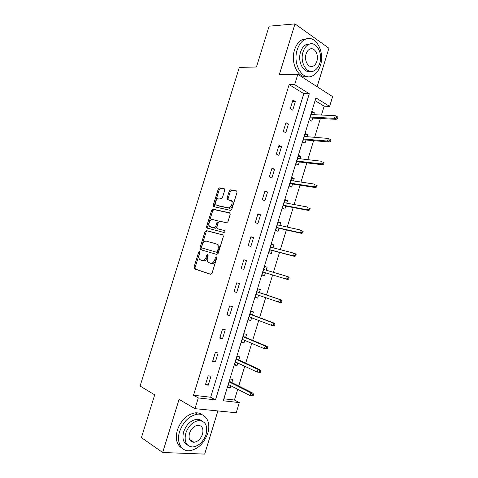 <?xml version="1.0" encoding="UTF-8"?>
<svg xmlns="http://www.w3.org/2000/svg" width="478" height="478" viewBox="0 0 478 478"><rect width="100%" height="100%" fill="white"/><g stroke="black" fill="none" stroke-linecap="round" stroke-linejoin="round"><path stroke-width="0.72" d="M199.457 251.786L198.543 252.563L193.99 267.238L194.432 268.911L210.661 274.318L212.029 273.201L216.713 258.054L216.367 256.859L215.405 257.66L214.801 259.614C213.762 262.314 212.304 263.521 210.428 263.229L208.073 262.141C207.159 260.958 206.974 259.375 207.524 257.385L208.121 255.455L207.787 254.284L206.849 255.073L206.251 256.997C205.235 259.662 203.813 260.857 201.985 260.576L199.714 259.536C198.818 258.377 198.639 256.811 199.189 254.84L199.774 252.94L199.457 251.786M199.846 252.462L195.078 267.555L195.251 269.042L210.912 274.354M216.779 257.481L215.895 259.948L214.801 259.614M208.187 254.929L207.338 257.337L206.251 256.997M311.094 66.544L311.333 66.197M191.122 441.505L192.102 441.063M224.72 190.232L224.224 188.679L219.587 187.842L218.255 189.049L213.236 205.211L213.361 206.556L230.432 210.374L231.824 209.167L236.986 192.479L236.861 191.146L236.455 190.889L230.629 189.838L229.255 191.063L227.074 198.107L227.199 199.451L231.489 200.915C233.336 202.971 230.611 208.51 228.114 207.775L217.102 205.444L216.146 204.847C214.335 202.881 216.952 197.396 219.39 198.065L221.206 198.424L222.557 197.223L224.72 190.232M294.651 84.636L297.818 74.323L332.604 96.628L329.629 106.385L315.916 97.859L223.25 400.773L239.311 402.601L236.222 412.747L194.994 408.666L198.298 397.923L215.494 399.889L309.308 93.748L294.651 84.636L289.136 84.612L193.494 395.234L198.298 397.923M194.994 408.666L179.071 399.399L162.675 452.505L141.422 437.621L154.699 394.84L140.09 386.069L239.323 67.404L256.441 66.998L269.108 26.171L294.998 23.9L279.361 74.538L297.818 74.323M206.329 230.581L205.008 231.722L199.965 247.98L200.419 249.618L216.803 254.463L218.177 253.316L223.363 236.538L222.856 234.871L206.329 230.581L207.398 230.952L206.084 232.093L201.047 248.321L201.358 249.898M206.61 226.566L211.64 210.356L212.967 209.185L229.667 212.847L230.187 214.479L227.97 221.637L226.584 222.826L219.725 221.195L218.368 222.372L216.916 227.056L217.406 228.687L224.774 230.641C225.078 231.633 224.785 232.242 223.907 232.463L206.753 227.958L206.61 226.566L207.679 226.942L212.704 210.756L211.64 210.356M317.129 86.703L328.906 48.224L294.998 23.9M162.675 452.505L204.68 454.1L217.896 410.931M193.494 395.234L210.661 397.242L303.799 93.652L289.136 84.612M208.235 385.184L210.989 376.216L208.169 375.804L205.403 384.802L208.235 385.184L205.695 383.84M215.393 361.894L218.135 352.955L215.345 352.453L212.585 361.428L215.393 361.894L212.824 360.657M222.521 338.675L225.258 329.766L222.503 329.169L219.749 338.119L222.521 338.675L219.928 337.546M229.631 315.522L232.362 306.637L229.637 305.956L226.895 314.877L229.631 315.522L227.008 314.494M236.724 292.44L239.448 283.579L236.747 282.809L234.017 291.705L236.724 292.44L234.077 291.514M243.798 269.425L246.511 260.588L243.846 259.727L241.115 268.6L243.798 269.425M250.842 246.469L253.549 237.662L250.914 236.718L248.202 245.561L250.842 246.469M257.875 223.584L260.57 214.801L257.971 213.768L255.258 222.587L257.875 223.584M264.884 200.766L267.572 192.007L265.003 190.889L262.297 199.679L264.884 200.766M271.874 178.013L274.557 169.284L272.012 168.077L269.317 176.842L271.874 178.013M278.841 155.326L281.518 146.621L279.003 145.33L276.32 154.071L278.841 155.326M285.79 132.705L288.455 124.023L285.975 122.643L283.299 131.36L285.79 132.705M292.721 110.149L295.38 101.491L292.93 100.027L290.254 108.721L292.721 110.149M223.859 398.789L234.447 400.026L237.721 389.283M238.719 386.021L244.742 366.285M245.698 363.161L251.745 343.353M252.659 340.36L258.723 320.487M259.596 317.631L265.684 297.686M266.515 294.968L272.615 274.969M273.422 272.329L279.499 252.426M280.341 249.665L286.364 229.942M287.236 227.068L293.205 207.524M294.119 204.536L300.029 185.171M300.979 182.064L306.828 162.884M307.814 159.658L313.616 140.651M314.638 137.317L320.38 118.49M321.437 115.037L324.138 106.194L315.08 100.607M231.848 382.567L232.81 379.407L230.157 379.018L227.486 387.748L230.151 388.1L230.862 385.794M238.755 359.97L239.711 356.845L237.088 356.373L234.423 365.072L237.058 365.515L237.811 363.059M245.644 337.432L246.588 334.343L243.995 333.787L241.336 342.463L243.947 342.989L244.742 340.39M252.515 314.966L253.448 311.907L250.884 311.268L248.237 319.919L250.813 320.529L251.649 317.786M259.363 292.56L260.289 289.531L257.756 288.808L255.115 297.436L257.66 298.129L258.544 295.249M266.204 270.184L267.112 267.22L264.603 266.413L261.974 275.017L264.489 275.794L265.409 272.789M273.058 247.777L273.912 244.975L271.432 244.085L268.809 252.665L271.301 253.525L272.221 250.502M279.887 225.437L280.694 222.79L278.25 221.816L275.627 230.372L278.088 231.316L279.021 228.275M286.698 203.156L287.457 200.664L285.037 199.613L282.426 208.145L284.858 209.167L285.796 206.114M293.492 180.941L294.203 178.605L291.813 177.469L289.208 185.978L291.616 187.083L292.554 184.012M300.262 158.786L300.931 156.605L298.571 155.386L295.972 163.87L298.35 165.059L299.288 161.976M307.019 136.696L307.641 134.665L305.305 133.368L302.717 141.829L305.06 143.095L306.01 140M313.753 114.666L314.327 112.784L312.02 111.41L309.439 119.853L311.758 121.197L312.708 118.084M227.564 198.304L227.205 199.457L228.018 199.774M324.138 106.194L329.629 106.385M234.447 400.026L239.311 402.601M210.661 397.242L215.494 399.889M303.799 93.652L309.308 93.748M230.151 388.1L227.755 386.869M237.058 365.515L234.638 364.373M243.947 342.989L241.498 341.943M250.813 320.529L248.345 319.573M257.66 298.129L255.168 297.268M246.511 260.588L243.822 259.805M267.112 267.22L264.585 266.485M253.549 237.662L250.836 236.98M273.912 244.975L271.361 244.324M260.57 214.801L257.833 214.222M280.694 222.79L278.118 222.228M267.572 192.007L264.806 191.529M287.457 200.664L284.864 200.192M274.557 169.284L271.761 168.901M294.203 178.605L291.586 178.222M281.518 146.621L278.692 146.34M300.931 156.605L298.284 156.306M288.455 124.023L285.611 123.838M307.641 134.665L304.97 134.455M295.38 101.491L292.506 101.408M314.327 112.784L311.638 112.665M201.985 260.576L203.078 260.904C204.901 261.185 206.323 259.996 207.338 257.337M210.428 263.229L211.521 263.563C213.403 263.85 214.855 262.649 215.895 259.948M223.16 235.045L207.398 230.952M201.674 246.821L201.997 247.968L216.385 252.175L217.347 251.368L217.986 249.313C218.524 247.365 218.35 245.811 217.472 244.646L216.397 243.941L206.526 241.193C204.704 240.978 203.293 242.191 202.296 244.82L201.674 246.821M216.588 244.001L218.554 245.005C219.438 246.17 219.605 247.724 219.073 249.665L218.434 251.721L217.472 252.521L201.997 247.968M230.061 213.11L214.03 209.585L212.704 210.756M218.374 229.028L224.785 230.653M212.776 219.545C210.326 218.769 207.709 224.397 209.597 226.375L214.281 227.898L215.626 226.733L217.078 222.067L216.934 220.675L212.776 219.545M211.276 227.229L210.481 226.948M216.719 220.501L218.004 221.063L218.147 222.449L216.701 227.116L215.351 228.281L211.557 227.325M207.679 226.942L207.852 228.364M217.687 205.671L217.102 205.444M231.501 200.682L232.547 201.34C234.399 203.395 231.675 208.922 229.177 208.193L218.159 205.857M236.915 191.224L231.687 190.274L230.312 191.499L228.131 198.531L228.215 199.816M224.666 189.007L220.639 188.272L219.306 189.479L214.299 205.618L214.395 206.926M253.143 395.856L253.603 394.35L252.533 394.213L252.073 395.724L253.143 395.856L250.102 395.581L250.932 392.868L252.85 393.119L229.44 381.354M252.533 394.213L250.932 392.868L229.261 381.958M252.073 395.724L250.102 395.581L228.46 384.569M252.85 393.119L253.603 394.35M179.62 431.497C176.215 441.935 181.108 451.369 189.258 450.748C197.761 449.44 203.915 443.65 207.727 433.373C211.139 422.911 206.179 413.207 197.534 414.193C189.372 415.669 183.403 421.435 179.62 431.497M202.284 414.85C200.324 413.303 197.976 412.634 195.239 412.843C187.089 414.295 181.126 420.031 177.362 430.045C175.067 438.989 176.717 445.09 182.321 448.346M187.561 445.114C183.289 442.879 181.999 438.428 183.689 431.765C186.414 424.5 190.728 420.347 196.637 419.302C198.717 419.152 200.479 419.708 201.919 420.963M185.793 433.104C183.928 441.756 186.259 446.386 192.777 446.99C198.872 446.022 203.287 441.827 206.036 434.424C207.936 425.683 205.51 421.07 198.764 420.574C192.849 421.632 188.523 425.808 185.793 433.104M202.517 434.191C203.736 428.575 202.188 425.593 197.862 425.265C194.032 425.934 191.236 428.629 189.473 433.343C188.266 438.929 189.778 441.911 194.008 442.287C197.91 441.654 200.748 438.953 202.517 434.191M190.34 440.794L191.272 440.531M297.226 49.748C292.333 64.124 302.664 81.206 312.391 75.942C316.066 74.156 318.73 70.666 320.397 65.486C325.255 51.499 315.145 33.777 304.886 39.489C301.403 41.317 298.852 44.741 297.226 49.748M307.025 38.718L302.192 39.656C298.708 41.478 296.157 44.89 294.544 49.879C290.182 62.785 298.206 78.84 307.426 76.671M310.162 71.324C303.393 73.283 297.364 61.495 300.572 52.024C301.749 48.398 303.602 45.93 306.123 44.615L309.905 43.994M303.064 51.911C299.533 62.265 306.942 74.67 314.004 70.822C316.627 69.525 318.539 67.01 319.74 63.287C323.253 53.136 315.958 40.397 308.621 44.472C306.093 45.792 304.241 48.272 303.064 51.911M316.842 61.309C319.107 54.743 314.393 46.575 309.696 49.174C308.059 50.023 306.858 51.624 306.093 53.978C303.823 60.628 308.579 68.659 313.162 66.155C314.847 65.313 316.072 63.699 316.842 61.309M260.283 372.38L260.737 370.874L259.685 370.701L259.225 372.207L260.283 372.38L257.248 372.105L258.072 369.398L259.972 369.715L236.323 358.853M259.685 370.701L258.072 369.398L236.18 359.325M259.225 372.207L257.248 372.105L235.385 361.93M259.972 369.715L260.737 370.874M267.405 348.97L267.859 347.47L266.814 347.261L266.36 348.761L267.405 348.97L264.376 348.695L265.194 346L267.071 346.377L243.188 336.41M266.814 347.261L265.194 346L243.087 336.757M266.36 348.761L264.376 348.695L242.292 339.356M267.071 346.377L267.859 347.47M274.503 325.632L274.958 324.138L273.924 323.887L273.47 325.387L274.503 325.632L271.48 325.357L272.299 322.668L274.151 323.11L250.036 314.034M273.924 323.887L272.299 322.668L249.97 314.249M273.47 325.387L271.48 325.357L249.175 316.842M274.151 323.11L274.958 324.138M281.578 302.359L282.032 300.871L281.016 300.584L280.562 302.078L281.578 302.359L280.395 302.586L278.56 302.078L279.379 299.401L281.207 299.909L256.865 291.717M281.016 300.584L279.379 299.401L256.835 291.807M280.562 302.078L278.56 302.078L256.047 294.394M281.207 299.909L282.032 300.871M288.634 279.152L289.088 277.67L288.085 277.348L287.631 278.835L288.634 279.152L287.433 279.445L285.623 278.877L286.436 276.2L263.683 269.431M288.085 277.348L286.436 276.2L288.246 276.78L289.088 277.67M287.631 278.835L285.623 278.877L262.894 272.012M287.433 279.445L262.888 272.03M295.673 256.017L296.127 254.535L295.129 254.182L294.681 255.664L295.673 256.017L294.454 256.369L292.667 255.742L293.474 253.071L270.506 247.12M295.129 254.182L293.474 253.071L295.267 253.71L296.127 254.535M294.681 255.664L292.667 255.742L269.717 249.689M294.454 256.369L269.676 249.833M302.694 232.947L303.142 231.471L302.162 231.083L301.708 232.559L302.694 232.947L301.457 233.366L299.688 232.666L300.495 230.014L277.312 224.863M302.162 231.083L300.495 230.014L303.142 231.471M301.708 232.559L299.688 232.666L276.529 227.432M301.457 233.366L276.451 227.695M309.684 209.944L310.132 208.474L309.164 208.049L308.716 209.525L309.684 209.944L308.435 210.428L306.685 209.669L307.491 207.016L284.099 202.678M309.164 208.049L310.132 208.474M308.716 209.525L306.685 209.669L283.323 205.235M308.435 210.428L283.203 205.624M316.663 187.012L317.111 185.542L316.155 185.082L315.707 186.551L316.663 187.012L315.39 187.549L313.67 186.731L314.47 184.09L290.869 180.547M316.155 185.082L317.111 185.542M315.707 186.551L313.67 186.731L290.092 183.098M315.39 187.549L289.937 183.612M323.618 164.139L324.066 162.681L323.122 162.185L322.674 163.649L323.618 164.139L322.327 164.743L320.63 163.864L321.431 161.229L297.621 158.481M323.122 162.185L324.066 162.681M322.674 163.649L320.63 163.864L296.844 161.026M322.327 164.743L296.653 161.66M330.555 141.339L330.997 139.881L330.065 139.349L329.623 140.813L330.555 141.339L329.246 142.002L327.567 141.058L328.368 138.435L304.355 136.481M329.623 140.813L327.567 141.058L303.578 139.014M329.246 142.002L303.345 139.767M328.368 138.435L330.065 139.349M337.468 118.604L337.91 117.146L336.99 116.584L336.548 118.042L337.468 118.604L336.148 119.327L334.486 118.323L335.287 115.7L311.064 114.535M336.548 118.042L334.486 118.323L310.294 117.068M336.148 119.327L310.025 117.941M335.287 115.7L336.99 116.584M199.625 252.904L198.543 252.563M216.498 258.001L215.405 257.66M207.936 255.413L206.849 255.073M195.526 269.228L194.432 268.911M195.078 267.555L193.99 267.238M201.047 248.321L199.965 247.98M206.084 232.093L205.008 231.722M217.472 252.521L216.385 252.175M218.434 251.721L217.347 251.368M219.073 249.665L217.986 249.313M214.03 209.585L212.967 209.185M218.482 229.07L217.406 228.687M215.351 228.281L214.281 227.898M216.701 227.116L215.626 226.733M218.147 222.449L217.078 222.067M229.177 208.193L228.114 207.775M228.131 198.531L227.074 198.107M230.312 191.499L229.255 191.063M231.687 190.274L230.629 189.838M214.299 205.618L213.236 205.211M219.306 189.479L218.255 189.049M220.639 188.272L219.587 187.842M195.251 269.042L194.158 268.726M201.202 249.767L200.121 249.42M218.554 245.005L217.472 244.646M218.004 221.063L216.934 220.675M207.822 228.335L206.753 227.958M232.547 201.34L231.489 200.915M214.234 206.89L213.361 206.556M189.485 439.378L194.008 442.287M196.637 419.302L198.764 420.574M197.534 414.193L195.239 412.843M309.828 66.233L313.162 66.155M306.123 44.615L308.621 44.472M304.886 39.489L302.192 39.656"/></g></svg>
